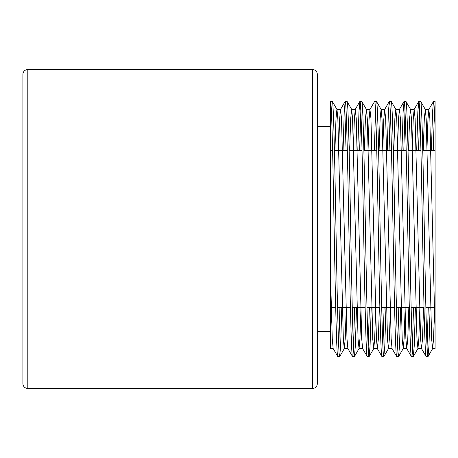 <?xml version="1.0" encoding="UTF-8"?>
<svg xmlns="http://www.w3.org/2000/svg" width="458" height="458" viewBox="0 0 458 458"><rect width="100%" height="100%" fill="white"/><g stroke="black" fill="none" stroke-linecap="round" stroke-linejoin="round"><path stroke-width="0.69" d="M347.948 348.618L344.267 348.618L343.345 339.51L337.867 119.275L336.979 109.445L332.308 101.413L330.344 101.624L330.344 341.702L330.344 126.397L317.331 126.397L317.331 74.425L317.331 383.575A4.906 4.906 0 0 1 312.419 388.481L27.806 388.481A4.906 4.906 0 0 1 22.9 383.575L22.9 74.425A4.906 4.906 0 0 1 27.806 69.519L27.806 388.481M317.331 74.425A4.906 4.906 0 0 0 312.419 69.519L27.806 69.519M330.344 331.603L317.331 331.603L317.331 383.575M426.919 150.487L427.955 119.275L428.843 109.445L429.839 118.49L435.1 333.991L435.1 348.618L435.1 150.487L435.1 307.513L425.877 307.513M424.039 307.513L411.158 307.513M409.315 307.513L396.433 307.513M394.596 307.513L381.714 307.513M379.871 307.513L366.99 307.513M365.152 307.513L352.271 307.513M350.433 307.513L337.552 307.513M335.708 307.513L330.344 307.513M435.1 333.991L435.1 101.413L433.514 101.413C434.029 101.624 434.556 110.882 435.1 129.173L435.1 150.487L422.751 150.487M420.913 150.487L408.032 150.487M406.194 150.487L393.313 150.487M391.47 150.487L378.589 150.487M376.751 150.487L363.87 150.487M362.026 150.487L349.145 150.487M347.307 150.487L334.426 150.487M332.582 150.487L330.344 150.487M332.308 101.413C333.527 99.626 334.764 160.867 335.989 229C337.208 297.133 338.445 358.374 339.67 356.587L337.827 356.587C336.607 358.374 335.37 297.133 334.145 229C332.926 160.867 331.689 99.626 330.464 101.413L330.344 101.624M330.344 269.075L332.268 338.725L333.155 348.555L337.827 356.587M420.633 101.413L418.795 101.413C420.015 99.626 421.257 160.867 422.476 229C423.696 297.133 424.932 358.374 426.158 356.587L427.995 356.587C426.776 358.374 425.539 297.133 424.314 229C423.095 160.867 421.858 99.626 420.633 101.413L425.31 109.445L426.198 119.275L431.676 339.51L432.667 348.555L433.56 338.725L434.59 307.513M412.2 150.487L413.236 119.275L414.124 109.445L415.114 118.49L420.593 338.725L421.48 348.555L426.158 356.587M405.914 101.413L404.076 101.413C405.296 99.626 406.532 160.867 407.752 229C408.977 297.133 410.213 358.374 411.433 356.587L413.276 356.587C412.051 358.374 410.815 297.133 409.595 229C408.376 160.867 407.133 99.626 405.914 101.413L410.586 109.445L411.473 119.275L416.957 339.51L417.948 348.555L418.835 338.725L419.871 307.513M397.475 150.487L398.512 119.275L399.399 109.445L400.395 118.49L405.874 338.725L406.761 348.555L411.433 356.587M391.195 101.413L389.352 101.413C390.571 99.626 391.813 160.867 393.033 229C394.252 297.133 395.494 358.374 396.714 356.587L398.552 356.587C397.332 358.374 396.096 297.133 394.87 229C393.651 160.867 392.414 99.626 391.195 101.413L395.867 109.445L396.754 119.275L402.233 339.51L403.229 348.555L404.116 338.725L405.153 307.513M382.756 150.487L383.793 119.275L384.68 109.445L385.67 118.49L391.149 338.725L392.042 348.555L396.714 356.587M376.47 101.413L374.633 101.413C375.852 99.626 377.089 160.867 378.314 229C379.533 297.133 380.77 358.374 381.989 356.587L383.833 356.587C382.613 358.374 381.371 297.133 380.151 229C378.932 160.867 377.69 99.626 376.47 101.413L381.142 109.445L382.035 119.275L387.514 339.51L388.504 348.555L389.392 338.725L390.428 307.513M368.032 150.487L369.068 119.275L369.955 109.445L370.951 118.49L376.43 338.725L377.318 348.555L381.989 356.587M361.751 101.413L359.908 101.413C361.133 99.626 362.37 160.867 363.589 229C364.808 297.133 366.051 358.374 367.27 356.587L369.108 356.587C367.889 358.374 366.652 297.133 365.432 229C364.207 160.867 362.971 99.626 361.751 101.413L366.423 109.445L367.31 119.275L372.789 339.51L373.785 348.555L374.673 338.725L375.709 307.513M353.313 150.487L354.349 119.275L355.236 109.445L356.227 118.49L361.711 338.725L362.599 348.555L367.27 356.587M347.027 101.413L345.189 101.413C346.408 99.626 347.645 160.867 348.87 229C350.089 297.133 351.326 358.374 352.551 356.587L354.389 356.587C353.17 358.374 351.927 297.133 350.708 229C349.488 160.867 348.252 99.626 347.027 101.413L351.704 109.445L352.591 119.275L358.07 339.51L359.061 348.555L359.948 338.725L360.984 307.513M338.594 150.487L339.624 119.275L340.517 109.445L341.508 118.49L346.987 338.725L347.874 348.555L352.551 356.587M427.995 356.587L428.951 346.088L430.114 307.513M433.239 150.487L434.436 111.128M427.074 346.872L428.276 307.513M431.396 150.487L432.558 111.912L433.514 101.413M413.276 356.587L414.232 346.088L415.395 307.513M418.515 150.487L419.717 111.128M412.355 346.872L413.551 307.513M416.677 150.487L417.839 111.912L418.795 101.413M398.552 356.587L399.513 346.088L400.67 307.513M403.796 150.487L404.992 111.128M397.636 346.872L398.832 307.513M401.958 150.487L403.114 111.912L404.076 101.413M383.833 356.587L384.789 346.088L385.951 307.513M389.077 150.487L390.273 111.128M382.911 346.872L384.107 307.513M387.233 150.487L388.395 111.912L389.352 101.413M369.108 356.587L370.07 346.088L371.226 307.513M374.352 150.487L375.549 111.128M368.192 346.872L369.388 307.513M369.955 109.445L374.633 101.413M354.389 356.587L355.345 346.088L356.507 307.513M359.633 150.487L360.83 111.128M353.467 346.872L354.669 307.513M357.79 150.487L358.952 111.912L359.908 101.413M339.67 356.587L340.626 346.088L341.788 307.513M344.908 150.487L346.111 111.128M338.748 346.872L339.945 307.513M343.071 150.487L344.227 111.912L345.189 101.413M22.9 74.425L22.9 150.487M22.9 307.513L22.9 383.575M333.155 348.555L330.344 348.618L331.54 307.513M334.913 150.487L335.989 118.49L336.905 109.382L340.586 109.382M344.267 348.618L345.229 338.725L346.265 307.513M349.631 150.487L350.708 118.49L351.63 109.382L355.311 109.382M364.356 150.487L365.432 118.49L366.423 109.445M379.075 150.487L380.151 118.49L381.073 109.382L384.754 109.382M393.794 150.487L394.87 118.49L395.792 109.382L399.473 109.382M408.519 150.487L409.595 118.49L410.586 109.445M423.238 150.487L424.314 118.49L425.31 109.445M362.599 348.555L358.992 348.618M377.318 348.555L378.314 339.51L379.39 307.513M406.761 348.555L407.752 339.51L408.828 307.513M421.48 348.555L422.476 339.51L423.553 307.513M312.419 388.481L312.419 69.519M344.342 348.555L339.733 356.524M359.061 348.555L354.458 356.524M373.785 348.555L369.177 356.524M388.504 348.555L383.901 356.524M403.229 348.555L398.62 356.524M417.948 348.555L413.345 356.524M432.667 348.555L428.064 356.524M435.1 348.618L432.598 348.618M370.03 109.382L366.348 109.382M377.392 348.618L373.711 348.618M392.111 348.618L388.43 348.618M406.836 348.618L403.155 348.618M414.192 109.382L410.517 109.382M421.555 348.618L417.873 348.618M428.917 109.382L425.236 109.382M433.451 101.476L428.843 109.445M418.726 101.476L414.124 109.445M404.008 101.476L399.399 109.445M389.283 101.476L384.68 109.445M359.839 101.476L355.236 109.445M345.12 101.476L340.517 109.445"/></g></svg>
